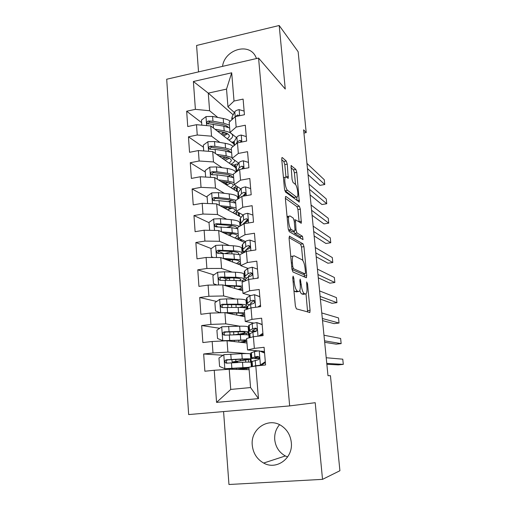 <?xml version="1.0" encoding="UTF-8"?>
<svg xmlns="http://www.w3.org/2000/svg" width="510" height="510" viewBox="0 0 510 510"><rect width="100%" height="100%" fill="white"/><g stroke="black" fill="none" stroke-linecap="round" stroke-linejoin="round"><path stroke-width="0.76" d="M293.123 276.146L292.74 277.759L295.36 305.968L296.393 308.869L309.882 312.477L310.074 310.29L307.524 283.796L306.676 281.941L306.88 286.824C307.16 290.126 306.956 292.389 306.261 293.613L305.388 294.002L304.317 293.613C302.87 292.619 301.831 289.616 301.219 284.593L300.199 279.085L299.848 280.666L300.186 284.185C300.46 287.544 300.243 289.852 299.523 291.127L298.567 291.548L297.432 291.14C295.896 290.101 294.812 286.996 294.174 281.82L293.843 278.211L293.123 276.146M252.265 445.255C253.158 453.282 256.951 459.21 263.644 463.048C276.497 470.507 293.275 458.184 291.306 442.495C290.477 435.323 287.245 429.79 281.609 425.888C268.623 416.657 250.327 428.904 252.265 445.255M279.556 424.709C275.955 428.891 274.342 433.876 274.731 439.652C275.591 447.021 279.136 452.459 285.364 455.965L287.627 456.941M287.257 164.137L286.263 161.032L282.31 157.584L281.902 157.622L281.743 159.375L284.491 188.942L285.517 192.06L299.319 202.024L296.788 172.361L295.851 169.397L291.063 165.572L292.071 179.456L293.04 182.472L295.245 184.25C297.101 185.487 298.733 195.241 297.368 196.924L296.476 197.083L287.602 190.364C285.632 189.178 283.866 179.004 285.326 177.219L286.359 177.072L288.265 178.258L287.257 164.137L284.803 164.59L283.796 161.491L281.775 159.745M303.616 129.827L327.987 375.679L330.442 375.679L339.915 470.73L322.524 479.355L315.205 402.702L289.661 405.909L258.57 58.063L285.262 89.04L279.193 25.5L298.146 51.727L306.21 132.606L303.616 129.827M289.623 236.13L289.074 238.259L291.93 269.012L292.957 271.983L306.274 277.74L306.733 275.572L303.947 246.661L303.01 243.825L289.31 236.181M288.175 228.582L285.37 198.435L285.549 196.548L285.931 196.477L299.395 206.269L300.333 209.17L301.34 223.131L295.424 219.823L296.042 230.042L297.018 232.974L302.481 236.289L303.023 239.623L289.202 231.629L288.175 228.582M289.661 405.909L188.662 414.566L166.7 79.228L258.57 58.063M258.481 398.622L216.565 402.384L214.245 370.266L229.207 369.259L230.737 389.436L250.563 387.555L258.481 398.622L255.797 365.976L265.582 364.962L264.091 347.297L254.35 348.381L253.393 336.728L263.103 335.606L261.63 318.189L251.965 319.375L251.022 307.887L260.655 306.657L259.201 289.482L249.619 290.77L248.689 279.442L258.238 278.109L256.81 261.165L247.299 262.561L246.381 251.379L255.861 249.945L254.445 233.236L245.01 234.727L244.105 223.699L253.515 222.169L252.118 205.683L242.754 207.27L241.861 196.395L251.194 194.763L249.817 178.5L240.529 180.183L239.643 169.447L248.912 167.726L247.554 151.68L238.329 153.453L237.462 142.864L246.655 141.047L245.316 125.211L236.162 127.079L235.301 116.624L244.43 114.724L243.111 99.093L234.026 101.044L227.957 106.839L226.529 89.103L208.271 93.126L209.61 110.746L217.776 117.453M223.036 355.253L203.662 353.991L204.873 371.235L214.245 370.266M203.662 353.991L212.995 352.958L212.166 341.496L227.046 340.763L246.974 343.026M219.683 328.274L201.673 325.552L202.865 342.567L212.166 341.496M201.673 325.552L210.936 324.417L210.12 313.108L224.916 312.649L244.857 316.729M216.661 301.474L199.71 297.502L200.883 314.287L210.12 313.108M199.71 297.502L208.902 296.259L208.093 285.103L222.813 284.911L242.766 290.757M213.868 274.909L197.772 269.822L198.932 286.384L208.093 285.103M197.772 269.822L206.894 268.483L206.097 257.48L220.734 257.544L240.701 265.104M211.255 248.599L195.859 242.511L197.007 258.851L206.097 257.48M195.859 242.511L204.912 241.077L204.127 230.214L218.688 230.533L244.475 242.46M209.004 222.666L193.972 215.558L195.101 231.687L204.127 230.214M193.972 215.558L202.961 214.034L202.183 203.318L216.667 203.879L241.23 217.241M207.13 197.204L192.111 188.961L193.226 204.88L202.183 203.318M192.111 188.961L201.029 187.342L200.271 176.766L214.672 177.569L238.323 192.315L237.966 193.908M205.281 172.048L190.275 162.709L191.371 178.417L200.271 176.766M190.275 162.709L199.13 161.007L198.377 150.565L212.702 151.604L235.849 167.822M203.452 147.211L188.458 136.801L189.541 152.305L198.377 150.565M188.458 136.801L197.249 135.01L196.503 124.701L210.764 125.97L233.905 143.941M201.648 122.68L186.666 111.218L187.737 126.525L196.503 124.701M186.666 111.218L195.394 109.344L193.386 81.498L231.699 72.802L234.026 101.044M236.512 137.674L230.016 132.447L229.188 122.164L235.301 116.624M236.162 127.079L230.016 132.447M233.153 114.826L208.271 93.126L193.386 81.498M195.394 109.344L209.61 110.746M238.661 163.136L232.107 158.393L231.266 147.976L237.462 142.864M238.329 153.453L232.107 158.393M210.764 125.97L211.535 136.183L219.906 142.43M197.249 135.01L211.535 136.183M240.86 188.929L234.224 184.677L233.376 174.127L239.643 169.447M240.529 180.183L234.224 184.677M212.702 151.604L213.492 161.95L222.105 167.726M199.13 161.007L213.492 161.95M243.111 215.054L236.366 211.312L235.505 200.621L241.861 196.395M242.754 207.27L236.366 211.312M214.672 177.569L215.469 188.056L224.394 193.341M201.029 187.342L215.469 188.056M245.425 241.517L238.54 238.304L237.666 227.466L244.105 223.699M245.01 234.727L238.54 238.304M246.751 220.243L247.72 220.773M216.667 203.879L217.47 214.5L226.797 219.274M202.961 214.034L217.47 214.5M247.847 268.33L240.745 265.653L239.859 254.668L246.381 251.379M247.299 262.561L240.745 265.653M218.688 230.533L219.504 241.294L229.366 245.527M241.982 250.945L244.016 251.819M204.912 241.077L219.504 241.294M250.499 295.507L242.977 293.371L242.078 282.24L248.689 279.442M249.619 290.77L242.977 293.371M220.734 257.544L221.563 268.445L232.184 272.11M244.029 276.19L244.672 276.414M206.894 268.483L221.563 268.445M253.648 323.047L245.24 321.466L244.328 310.182L251.022 307.887M251.965 319.375L245.24 321.466M222.813 284.911L223.648 295.966L235.435 299M246.1 301.748L246.744 301.914M208.902 296.259L223.648 295.966M264.441 351.466L260.89 351.148M258.219 350.906L247.535 349.949L246.61 338.506L253.393 336.728M254.35 348.381L247.535 349.949M224.916 312.649L225.764 323.85L239.56 326.17M248.204 327.63L248.842 327.739M210.936 324.417L225.764 323.85M250.563 387.555L248.925 367.225L255.797 365.976M262.389 351.282L262.427 351.766M227.046 340.763L227.906 352.11L246.738 353.558M250.251 353.832L250.971 353.883M212.995 352.958L227.906 352.11M303.941 133.053L306.21 132.606M279.193 25.5L196.586 45.473L198.53 71.891M223.578 411.57L228.958 484.5L322.524 479.355M234.396 112.525L227.957 106.839M229.207 369.259L249.122 369.667M234.224 141.506L233.395 141.672L233.554 143.667M238.189 163.85L235.244 164.405L235.499 167.58M238.176 187.208L237.105 187.399L237.462 191.779M239.451 216.278L239.177 212.874M241.466 241.071L241.345 239.611M247.356 306.376L246.776 306.453L247.006 309.264M249.422 331.035L248.778 331.111L249.32 337.798M251.143 356.025L250.805 356.063L251.666 366.722M216.565 402.384L230.737 389.436M226.529 89.103L231.699 72.802M256.562 58.522L255.14 55.615C247.63 42.387 224.406 50.273 222.558 66.357M242.384 307.511L242.04 307.428M226.606 278.932L222.175 277.536M223.201 253.323L218.356 251.411M217.7 226.784L216.01 225.981M293.938 290.63L294.863 291.478L297.432 291.14M296.654 291.803L294.863 291.478M299.803 290.56C300.447 292.523 301.117 293.652 301.818 293.945L304.317 293.613M303.488 294.251L301.818 293.945M307.619 312.037L306.013 293.894M302.806 260.463L301.518 247.018L300.581 244.188L289.036 237.647M304.323 276.898L304.113 274.074M292.759 266.628L293.479 268.7L305.165 273.927L305.49 272.416L305.146 268.834C304.559 263.982 303.546 260.973 302.118 259.8L294.111 255.771L293.052 256.147C292.358 257.352 292.141 259.584 292.409 262.848L292.759 266.628L291.72 266.775M302.863 274.252L291.994 269.541M290.745 256.237L291.918 256.313M285.364 198.313L296.992 206.671L299.395 206.269M299.115 221.952L297.936 209.565L296.992 206.671M293.741 231.559L294.544 233.363L300.065 236.659L302.481 236.289M300.696 238.438L300.065 236.659M290.037 215.966L289.074 216.208C287.532 218.095 289.304 228.627 291.306 229.513L294.487 231.444L295.003 229.398L294.213 221.047L293.224 218.07L290.037 215.966M287.621 216.444L287.028 216.253M288.297 229.462L288.781 229.908L291.306 229.513M292.294 231.782L288.781 229.908M285.951 176.868L284.803 164.59M283.828 177.486L283.407 177.314M284.758 190.453L285.103 190.797L287.602 190.364M294.958 197.338L294.06 197.491L285.103 190.797M295.539 184.55L294.41 172.788L293.473 169.83L290.949 167.656M297.081 200.659L296.756 197.223M250.748 359.034L250.34 354.029C250.563 353.57 247.72 353.449 241.816 353.672L223.922 354.654L218.962 358.02L219.58 366.448L224.974 368.724L248.931 367.334M224.974 368.724L247.936 367.889L237.628 369.431M249.001 368.169L238.922 369.457M235.894 361.584L250.761 359.167C250.984 358.759 248.14 358.683 242.237 358.938L226.395 359.786C224.731 360.423 224.432 361.45 225.509 362.865L226.644 363.165L242.499 362.272C248.408 361.992 251.251 362.043 251.022 362.425L251.379 366.779M235.913 361.813L237.443 361.883L237.934 362.502M234.727 362.661L234.307 362.215L232.101 361.992L240.376 360.736L240.261 359.269M225.503 362.865L226.905 362.922C225.802 361.456 226.134 360.436 227.9 359.869L240.146 359.276C245.068 359.059 247.439 359.123 247.261 359.467L240.376 360.736M250.231 359.41L250.455 362.17M264.575 353.028L259.093 350.803L254.49 351.537L250.901 353.047M259.093 350.803L264.537 352.627M265.378 362.533L261.515 365.115L258.105 365.734M261.515 365.115L255.657 365.708L252.52 366.569M260.278 365.071L265.308 361.705M251.596 361.615L257.945 359.856C259.367 359.238 259.622 358.218 258.723 356.79L257.665 356.433L254.936 356.911L251.315 358.154C251.13 358.568 253.782 358.651 259.278 358.415M259.297 358.16L254.885 357.861L258.519 356.637M326.853 364.267L338.27 364.892L343.3 364.382L326.77 363.413M343.3 364.382L342.765 359.174L326.209 357.746M248.555 332.023L248.166 327.165C248.364 326.457 245.52 326.126 239.643 326.17L221.837 326.795L216.916 330.18L217.528 338.493L222.876 340.68L246.725 339.902M222.876 340.68L238.648 340.285C243.563 340.164 245.935 340.355 245.763 340.839L240.031 342.242M246.846 341.419L241.326 342.389M248.536 332.297L248.88 332.348M237.328 334.726L240.331 334.279C245.323 333.527 248.07 332.845 248.574 332.239C248.778 331.576 245.935 331.29 240.057 331.372L224.285 331.851C222.672 332.45 222.354 333.451 223.348 334.84L224.54 335.185L240.312 334.656C246.202 334.554 249.039 334.821 248.835 335.452L249.033 337.875M234.409 334.789L238.291 334.209L238.1 331.8M223.348 334.84L224.744 335.025C223.724 333.572 224.075 332.584 225.796 332.061L237.985 331.806C242.887 331.736 245.259 331.972 245.1 332.526C244.685 333.024 242.416 333.591 238.291 334.209M248.058 332.603L248.249 334.987M224.457 312.662L244.545 312.828M226.912 313.057L236.512 313.057C241.402 313.083 243.774 313.446 243.621 314.134C243.372 314.594 241.982 315.091 239.464 315.626M244.717 315.008L240.816 315.9M220.269 312.796L215.494 310.909L214.895 302.704L219.778 299.306L226.548 298.879L237.494 299.032C243.353 299.153 246.19 299.689 246.011 300.639L246.394 305.35M241.867 307.473L246.872 307.677M228.34 304.629L227.747 305.178M241.708 307.505C244.564 306.854 246.132 306.236 246.419 305.656C246.598 304.75 243.761 304.247 237.902 304.158L222.213 304.279C220.632 304.846 220.307 305.822 221.225 307.192L222.462 307.568L238.157 307.409C244.022 307.479 246.859 307.951 246.674 308.824L246.719 309.366M221.225 307.192L222.615 307.498C221.672 306.064 222.041 305.101 223.718 304.623L235.856 304.687C240.739 304.757 243.104 305.171 242.964 305.93C242.734 306.395 241.498 306.892 239.254 307.422M246.024 307.473L246.075 308.155M262.178 324.691L256.74 322.562L252.189 323.467L248.676 325.66M256.74 322.562L262.159 324.436M258.678 336.122L262.905 333.253M262.981 334.209L260.476 335.911M249.364 334.114L252.896 332.131L255.599 331.532C256.976 330.926 257.25 329.925 256.422 328.529L255.319 328.153L252.622 328.772L249.078 330.601C248.886 331.207 251.092 331.513 255.688 331.513M256.441 331.067C253.725 330.99 252.45 330.748 252.622 330.327L256.364 328.472M324.679 342.318L336.154 344.154L341.158 343.612L324.532 340.833M341.158 343.612L340.629 338.449L323.977 335.229M259.813 296.737L254.42 294.697L249.913 295.781L246.929 297.783L246.477 298.624M254.42 294.697L259.807 296.629M257.862 307.014L260.527 305.184M260.623 306.268L259.915 306.752M247.159 306.969L247.618 306.191L250.614 304.323L253.285 303.584C254.624 302.985 254.911 302.009 254.146 300.645L253.011 300.256L250.34 301.015L246.865 303.412C246.681 303.985 247.745 304.406 250.059 304.668M251.57 303.96L250.391 303.157L254.184 300.683M322.524 320.599L334.069 323.62L339.042 323.04L322.32 318.495M339.042 323.04L338.512 317.928L321.765 312.949M224.094 285.288L242.39 286.104M226.421 285.97L234.396 286.18C239.266 286.346 241.638 286.881 241.504 287.774C241.3 288.297 240.178 288.838 238.125 289.399M242.62 288.928L239.528 289.808M216.909 284.988L213.492 283.688L212.899 275.591L217.623 272.257L224.483 271.798L235.378 272.238C241.204 272.525 244.041 273.264 243.888 274.456L244.258 279.021M231.049 277.829L229.449 278.148C227.192 278.607 225.968 279.072 225.783 279.544L225.796 279.716M241.695 281.01L244.29 279.403C244.449 278.262 241.612 277.561 235.779 277.3L220.161 277.07C218.624 277.612 218.28 278.562 219.134 279.907L220.409 280.315L236.028 280.506C239.783 280.64 242.339 280.984 243.703 281.552M230.137 286.065L228.231 286.499M220.498 280.309C219.657 278.894 220.052 277.969 221.672 277.542L233.752 277.918C238.61 278.128 240.981 278.715 240.854 279.665L239.439 280.71M222.908 258.366L240.267 259.724M225.324 259.284L232.311 259.654C237.163 259.953 239.528 260.648 239.413 261.738L236.506 263.517M240.548 263.173L237.934 264.059M213.378 257.512L211.516 256.823L210.93 248.829L215.743 245.393L222.436 245.068L233.287 245.794C239.088 246.241 241.925 247.178 241.791 248.593L242.148 253.017M232.732 251.57L225.127 253.438M211.516 256.823L213.39 257.512M242.18 253.495L242.186 253.483C242.326 252.106 239.49 251.213 233.682 250.792L218.14 250.212C216.635 250.735 216.278 251.659 217.075 252.985L218.382 253.419L233.931 253.954L239.866 254.745M228.219 259.437L229.793 260.221M232.617 262.044L232.426 259.66L228.531 260.495M218.369 253.419C217.694 252.042 218.114 251.169 219.644 250.818L231.674 251.494C236.512 251.844 238.884 252.59 238.769 253.731L238.272 254.413M257.486 269.152L252.131 267.208L247.669 268.458L244.743 270.899L244.309 271.938M257.059 278.269L258.188 277.491M244.978 280.175L245.418 279.193L248.357 276.885L251.003 276.006C252.303 275.419 252.603 274.456 251.895 273.124L250.729 272.722L248.089 273.621L244.685 276.573C244.532 277.172 245.265 277.663 246.878 278.046M248.37 276.879L248.593 275.827L252.01 273.258M320.395 299.102L331.997 303.291L336.944 302.672L320.127 296.399M336.944 302.672L336.421 297.61L319.585 290.91M255.185 241.938L249.874 240.076C247.541 240.465 246.069 240.937 245.45 241.485L242.581 244.354L242.167 245.597M248.995 246.795L250.059 246.967M242.805 253.183L246.132 249.811L248.746 248.797C250.015 248.211 250.327 247.267 249.67 245.967L248.478 245.552L245.871 246.585L242.989 249.371L242.53 250.085L244.143 251.698M245.998 249.938L249.836 246.196M318.285 277.829L329.944 283.152L334.866 282.495L317.959 274.527M334.866 282.495L334.35 277.485L317.424 269.095M223.935 232.962L230.252 233.459C235.084 233.899 237.45 234.753 237.348 236.028L234.759 237.966M221.506 231.84L232.248 232.694L238.17 233.676M238.495 237.743L236.213 238.642M209.642 230.335L208.985 222.411L213.766 218.962L220.422 218.682L231.221 219.683C237.003 220.288 239.834 221.416 239.719 223.061L239.968 226.121M232.617 225.802L226.944 227.326M239.33 226.497C237.991 225.592 235.416 224.967 231.61 224.617L216.144 223.712C214.672 224.209 214.308 225.108 215.048 226.408L216.38 226.873L231.859 227.74L237.775 228.76M230.571 236.028L230.444 234.383L232.777 233.746M226.765 233.185L225.713 233.784M230.444 234.383L228.18 234.925M216.285 226.88C215.749 225.541 216.202 224.725 217.649 224.432L229.621 225.407C234.447 225.885 236.812 226.791 236.716 228.129L236.602 228.442M240.49 239.215L240.612 240.675M252.915 215.08L247.643 213.301C245.329 213.722 243.869 214.245 243.264 214.876L240.446 218.152L240.057 219.587M246.158 220.9L247.497 221.219M242.594 224.585L243.939 223.087L246.521 221.939C247.764 221.353 248.077 220.428 247.471 219.16L246.26 218.745L243.678 219.906L240.408 223.928L241.224 225.388M316.2 256.772L327.917 263.217L332.807 262.522L315.817 252.89M332.807 262.522L332.297 257.556L315.282 247.516M244.621 222.609L247.637 219.498L246.26 218.745M222.392 206.996L228.225 207.602C233.032 208.169 235.397 209.183 235.314 210.643L232.949 212.74M219.963 205.67L230.195 206.754L236.098 207.952M237.526 211.956L234.422 213.537M207.595 203.528L207.066 196.337L211.816 192.869L218.427 192.633L229.181 193.902C234.938 194.667 237.768 195.98 237.673 197.842L237.775 199.11M227.9 207.595L230.271 208.902M231.667 200.417L228.148 201.679M236.022 200.277L229.564 198.779L218.803 197.555L214.174 197.542C212.734 198.02 212.358 198.9 213.052 200.181L214.41 200.666L219.045 200.672L229.812 201.858L235.709 203.101M228.55 210.343L228.48 209.425L232.018 208.252M227.97 207.576L224.993 208.411M223.635 207.672L225.108 207.277M228.48 209.425L227.383 209.712M214.245 200.672C213.837 199.384 214.315 198.626 215.679 198.384L227.6 199.652C232.318 200.245 234.683 201.284 234.696 202.763M238.323 212.396L238.597 215.813M250.671 188.566L245.444 186.877C243.149 187.323 241.702 187.897 241.109 188.604L238.342 192.289L238.744 197.179L238.348 198.728M243.557 195.298L244.124 195.496M287.073 216.724L288.603 217.719M314.134 235.932L325.909 243.468L330.767 242.741L313.695 231.483M301.206 223.246L299.109 221.863M330.767 242.741L330.263 237.826L313.166 226.159M242.193 196.337L244.328 195.438C245.54 194.852 245.858 193.94 245.297 192.703L244.067 192.283L241.517 193.564L238.744 197.179M243.117 195.853L245.45 193.162L244.067 192.283M220.753 181.362L226.217 182.07C231.004 182.758 233.363 183.925 233.299 185.57L231.113 187.82M218.331 179.851L228.168 181.139L234.052 182.554M236.398 186.073L232.598 188.751M205.645 177.066L205.173 170.589L209.884 167.108L216.463 166.917L227.167 168.453C232.375 169.263 235.206 170.589 235.639 172.431M225.35 183.288L227.339 184.531M234.3 187.909L236.347 188.018L237.201 188.56M230.348 175.383L228.308 176.383M233.421 174.745L227.549 173.26L216.833 171.781L212.23 171.711C210.815 172.176 210.439 173.037 211.083 174.292L212.46 174.796L217.069 174.853L227.785 176.307L233.669 177.767M226.555 184.983L230.781 183.109M228.359 182.427L224.311 183.581M223.017 182.771L225.707 182.006M212.243 174.802C211.95 173.572 212.447 172.858 213.735 172.673L225.598 174.222C229.863 174.853 232.216 175.905 232.656 177.378L232.636 177.289M236.347 188.018L236.608 191.25M248.459 162.403L243.27 160.79C240.994 161.262 239.56 161.887 238.973 162.671L236.264 166.744L235.907 168.549M242.856 168.855L243.149 166.585L241.906 166.164L239.381 167.573L236.538 171.768M312.088 215.297L323.914 223.909L328.752 223.144L311.591 210.292M328.752 223.144L328.249 218.274L311.074 205.026M241.753 169.059L243.289 167.159L241.906 166.164M219.064 156.06L224.234 156.857C229.003 157.673 231.362 158.986 231.31 160.803L229.264 163.213M216.642 154.364L226.172 155.843L232.031 157.475M234.657 160.242L234.651 160.593C234.46 161.88 233.166 163.104 230.762 164.265M203.726 150.954L203.299 145.171L207.984 141.672L214.519 141.531L225.178 143.316C229.149 144.011 231.763 145.082 233.025 146.523M231.317 164.647L234.479 164.94L235.333 165.546M228.824 150.673L227.658 151.425M231.412 149.761L225.554 148.066L214.888 146.325L210.305 146.211C208.922 146.657 208.539 147.498 209.145 148.729L210.534 149.251L215.118 149.366L225.79 151.075L231.648 152.745M225.069 160.274L229.315 158.304M227.874 157.705L223.418 159.114M222.124 158.208L224.394 157.507L224.349 156.876M210.279 149.258C210.094 148.085 210.605 147.428 211.809 147.282L223.622 149.105C227.492 149.768 229.793 150.826 230.539 152.267M225.611 157.105L224.394 157.507M234.479 164.94L234.645 166.98M246.279 136.572L241.128 135.042C238.865 135.539 237.45 136.215 236.869 137.069L234.211 141.531L233.873 143.508M310.067 194.871L321.944 204.535L326.751 203.739L309.513 189.325M326.751 203.739L326.253 198.913L308.996 184.11M241.236 142.118L241.026 140.798L239.77 140.377L237.271 141.907L235.907 144.139M240.446 142.271L241.153 141.493L239.77 140.377M217.343 131.076L222.277 131.956C227.026 132.893 229.385 134.353 229.347 136.342L227.415 138.898M214.92 129.202L224.196 130.866C229.889 131.994 232.719 133.754 232.668 136.138C232.496 137.528 231.247 138.841 228.926 140.071M201.833 125.173L201.456 120.073L206.104 116.56L212.6 116.459L223.214 118.492C226.408 119.123 228.741 120.028 230.227 121.221M231.463 142.041L232.63 142.137L233.484 142.8M227.199 126.276L226.567 126.799M229.423 125.084L223.584 123.184L212.963 121.195L208.411 121.029C207.054 121.463 206.665 122.285 207.232 123.496L223.82 126.155L229.659 128.029M223.692 136.011L227.709 133.805M226.886 133.346L222.341 134.959M221.053 133.958L222.507 133.48L222.385 131.975M208.354 124.038C208.258 122.929 208.775 122.317 209.916 122.209L221.678 124.3C225.178 124.982 227.409 126.027 228.372 127.423M224.846 132.562L222.507 133.48M232.63 142.137L232.7 143.004M244.118 111.078L239.011 109.624C236.767 110.147 235.359 110.868 234.798 111.792L232.184 116.624L231.859 118.779M308.059 174.656L319.987 185.347L324.774 184.518L307.46 168.568M324.774 184.518L324.277 179.737L306.95 163.41M239.139 115.827L237.66 114.922L235.014 116.886M293.135 281.966L294.174 281.82M296.01 291.886L298.567 291.548M299.905 281.22L300.881 281.087M300.231 284.727L301.219 284.593M302.902 294.327L305.388 294.002M306.599 283.923L307.524 283.796M307.606 310.596L310.074 310.29M292.797 278.352L293.843 278.211M300.581 244.188L303.01 243.825M301.518 247.018L303.947 246.661M304.285 275.91L306.733 275.572M291.918 268.917L293.479 268.7M302.71 274.272L305.165 273.927M291.369 262.994L292.409 262.848M285.555 196.541L285.931 196.477M297.936 209.565L300.333 209.17M299.089 221.652L301.499 221.27M294.289 221.882L295.258 221.729M295.035 230.195L296.042 230.042M294.544 233.363L297.018 232.974M291.994 231.833L294.487 231.444M286.059 176.9L288.424 176.473M294.06 197.491L296.476 197.083M291.044 165.61L291.427 165.54M293.473 169.83L295.851 169.397M294.41 172.788L296.788 172.361M297.081 200.634L299.472 200.232M281.877 157.666L282.31 157.584M283.796 161.491L286.263 161.032M223.794 354.737L224.833 368.666M242.499 362.272L242.919 367.557M241.026 369.03L240.937 367.863M245.61 360.277L245.763 362.138M246.273 368.564L246.355 369.61M236.525 369.406L236.423 368.112M235.894 361.297L235.754 359.48M241.816 353.672L242.237 358.938M231.438 362.827L231.852 368.169M230.775 354.125L231.183 359.454M248.434 359.818L248.619 362.094M227.9 359.869L226.395 359.786M237.443 361.883L234.307 362.215M260.406 364.981L259.233 350.861M251.825 357.912L251.398 352.627M252.533 366.569L252.099 361.258M254.936 356.911L254.49 351.537M255.657 365.708L255.217 360.309M258.137 356.471L257.665 356.433M221.71 326.878L222.736 340.623M240.312 334.656L240.726 339.877M238.909 342.114L238.769 340.278M243.493 333.763L243.563 334.636M244.15 341.949L244.207 342.714M234.37 341.592L234.275 340.406M233.841 334.802L233.612 331.889M239.643 326.17L240.057 331.372M229.309 334.904L229.71 340.176M228.652 326.323L229.054 331.576M246.292 333.17L246.413 334.738M225.796 332.061L224.285 331.851M219.657 299.389L220.658 312.783M238.157 307.409L238.565 312.56M236.787 315.078L236.627 313.057M242.046 315.658L242.091 316.162M232.241 314.147L232.152 313.057M231.712 307.371L231.502 304.648M236.181 307.396L235.971 304.687M237.494 299.032L237.902 304.158M227.199 307.345L227.6 312.553M226.548 298.879L226.95 304.068M223.718 304.623L222.213 304.279M258.009 336.198L256.881 322.62M249.575 330.244L249.148 325.023M250.168 337.575L249.843 333.546M252.622 328.772L252.189 323.467M253.279 336.759L252.896 332.131M256.084 328.287L255.319 328.153M255.606 307.3L254.56 294.748M247.35 302.934L246.929 297.783M247.841 308.977L247.618 306.191M250.34 301.015L249.913 295.781M250.907 307.925L250.614 304.323M254.018 300.524L253.011 300.256M217.623 272.257L218.58 284.969M236.028 280.506L236.436 285.594M234.689 288.392L234.511 286.186M230.137 287.06L230.061 286.084M229.615 280.302L229.449 278.148M234.065 280.443L233.86 277.924M235.378 272.238L235.779 277.3M225.12 280.156L225.516 285.294M224.483 271.798L224.872 276.917M221.672 277.542L220.161 277.07M215.622 245.476L216.527 257.524M233.931 253.954L234.326 258.972M227.543 253.578L227.479 252.75M231.967 253.84L231.808 251.787M233.287 245.794L233.682 250.792M223.068 253.317L223.456 258.391M222.436 245.068L222.825 250.117M219.644 250.818L218.14 250.212M229.5 259.921L227.721 260.189M253.228 278.804L252.265 267.253M245.157 275.98L244.743 270.899M245.546 280.774L245.418 279.193M248.089 273.621L247.669 268.458M248.574 279.486L248.357 276.885M251.927 273.162L250.729 272.722M250.888 250.697L250.008 240.121M242.989 249.371L242.581 244.354M243.283 252.941L243.251 252.546M245.871 246.585L245.45 241.485M246.266 251.436L246.132 249.811M249.823 246.171L248.478 245.552M213.645 219.045L214.5 230.444M231.859 227.74L232.248 232.694M225.968 233.567L225.994 233.911M229.908 227.575L229.831 226.618M231.221 219.683L231.61 224.617M221.04 226.822L221.423 231.801M220.422 218.682L220.798 223.667M238.648 238.355L238.769 239.821M217.649 224.432L216.144 223.712M248.58 222.972L247.777 213.346M240.854 223.106L240.446 218.152M243.678 219.906L243.264 214.876M243.997 223.762L243.939 223.087M211.695 192.952L212.498 203.719M229.812 201.858L230.195 206.754M223.973 207.576L223.941 207.156M229.181 193.902L229.564 198.779M219.045 200.672L219.402 205.364M218.427 192.633L218.803 197.555M236.576 212.562L236.755 214.806M215.679 198.384L214.174 197.542M246.298 195.617L245.571 186.915M241.517 193.564L241.109 188.604M209.769 167.191L210.528 177.34M227.785 176.307L228.168 181.139M222.003 182.14L221.952 181.515M227.167 168.453L227.549 173.26M217.069 174.853L217.407 179.278M216.463 166.917L216.833 171.781M234.587 187.929L234.766 190.096M213.735 172.673L212.23 171.711M244.054 168.631L243.404 160.835M236.659 171.577L236.264 166.744M239.381 167.573L238.973 162.671M207.863 141.761L208.577 151.304M225.79 151.075L226.172 155.843M220.033 156.742L219.988 156.2M225.178 143.316L225.554 148.066M215.118 149.366L215.437 153.516M214.519 141.531L214.888 146.325M232.726 164.832L232.796 165.686M211.809 147.282L210.305 146.211M241.836 141.997L241.255 135.08M234.517 145.293L234.211 141.531M237.271 141.907L236.869 137.069M205.989 116.65L206.658 125.6M223.82 126.155L224.196 130.866M218.089 131.656L218.05 131.204M223.214 118.492L223.584 123.184M213.193 124.198L213.492 128.086M212.6 116.459L212.963 121.195M209.916 122.209L208.411 121.029M239.643 115.719L239.139 109.663M232.401 119.257L232.184 116.624M235.186 116.567L234.798 111.792M238.769 115.904L237.66 114.922M285.364 455.965L263.644 463.048M309.391 312.541L309.882 312.477M306.147 277.689L306.548 277.631M290.764 256.485L293.052 256.147M300.996 223.189L301.34 223.131M294.06 220.04L295.424 219.823M287.053 216.533L289.074 216.208M287.901 178.322L288.265 178.258M283.433 177.556L285.326 177.219M298.987 202.081L299.319 202.024M232.585 368.322L232.662 369.329M231.922 359.665L232.101 361.992M250.888 352.888L251.315 358.154M251.589 361.482L252.01 366.664M230.45 340.508L230.501 341.152M229.8 331.959L230.023 334.885M227.734 305.037L227.913 307.351M248.657 325.412L249.078 330.601M249.345 333.891L249.658 337.709M246.451 298.286L246.865 303.412M247.133 306.657L247.331 309.156M225.783 279.544L225.828 280.175M240.854 279.665L240.828 279.346M220.454 280.309L219.134 279.907M239.413 261.738L239.388 261.375M238.769 253.731L238.737 253.349M218.216 253.425L217.075 252.985M244.277 271.518L244.685 276.573M244.947 279.78L245.042 280.984M242.129 245.087L242.53 250.085M237.348 236.028L237.316 235.601M236.716 228.129L236.678 227.677M216.03 226.867L215.048 226.408M240.006 218.994L240.408 223.928M235.314 210.643L235.269 210.152M234.676 202.763L234.645 202.323M213.888 200.64L213.052 200.181M237.915 193.233L238.31 198.103M233.299 185.57L233.255 185.015M211.797 174.732L211.083 174.292M235.843 167.803L236.187 172.023M231.31 160.803L231.259 160.191M209.75 149.156L209.145 148.729M233.803 142.685L234.045 145.681M232.598 135.328L232.534 134.468M229.347 136.342L229.29 135.666M207.748 123.892L207.232 123.496M231.789 117.88L231.935 119.678"/></g></svg>
